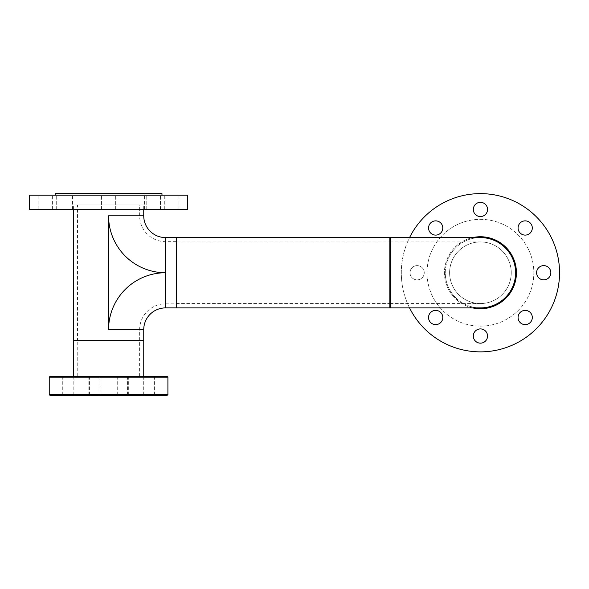 <?xml version="1.0" encoding="UTF-8"?>
<svg xmlns="http://www.w3.org/2000/svg" width="589" height="589" viewBox="0 0 589 589"><rect width="100%" height="100%" fill="white"/><g stroke="black" fill="none" stroke-linecap="round" stroke-linejoin="round"><path stroke-width="0.44" stroke-dasharray="2.94 2.21" d="M143.738 376.386L73.404 376.386L143.738 376.386M77.755 376.386L139.387 376.386L77.755 376.386L77.755 340.545L139.387 340.545L77.755 340.545M139.387 376.386L139.387 340.545M73.404 340.545L143.738 340.545L73.404 340.545M176.376 241.924L176.376 303.556L176.376 241.924L389.837 241.924L389.837 303.556L389.837 241.924M176.376 303.556L389.837 303.556M176.376 237.573L176.376 307.907L176.376 237.573M389.837 237.573L389.837 307.907M480.433 237.573A35.171 35.171 0 0 0 445.262 272.744A35.171 35.171 0 0 0 480.433 307.907A35.171 35.171 0 0 0 515.596 272.744A35.171 35.171 0 0 0 480.433 237.573A35.171 35.171 0 0 0 445.262 272.744A35.171 35.171 0 0 0 480.433 307.907A35.171 35.171 0 0 0 515.596 272.744A35.171 35.171 0 0 0 480.433 237.573A35.171 35.171 0 0 0 445.262 272.744A35.171 35.171 0 0 0 480.433 307.907M511.245 272.744A30.819 30.819 0 0 0 480.433 241.924A30.819 30.819 0 0 0 449.613 272.744A30.819 30.819 0 0 0 480.433 303.556A30.819 30.819 0 0 0 511.245 272.744A30.819 30.819 0 0 0 480.433 241.924A30.819 30.819 0 0 0 449.613 272.744A30.819 30.819 0 0 0 480.433 303.556A30.819 30.819 0 0 0 511.245 272.744A30.827 30.827 0 0 1 480.433 303.571A30.827 30.827 0 0 1 449.606 272.744A30.827 30.827 0 0 1 480.433 241.917A30.827 30.827 0 0 1 511.252 272.744M390.235 237.573L390.235 307.907M77.483 340.545L139.652 340.545L77.483 340.545L77.483 204.935L139.652 204.935L139.652 215.817A25.842 25.842 0 0 0 165.494 241.659L176.376 241.659L176.376 303.828L176.376 241.659M139.652 340.545L139.652 329.671A25.842 25.842 0 0 1 165.494 303.828L176.376 303.828M73.404 209.448L73.404 204.935L143.738 204.935L73.404 204.935M143.738 209.448L143.738 204.935M139.652 204.935L77.483 204.935M146.749 195.202L160.444 195.202L146.749 195.202M146.749 209.448L160.444 209.448L146.749 209.448M101.993 195.202L115.687 195.202L101.993 195.202M101.993 209.448L115.687 209.448L101.993 209.448M61.087 195.202L70.93 195.202L61.087 195.202M61.087 209.448L70.93 209.448L61.087 209.448M47.996 195.202L38.152 195.202L47.996 195.202M47.996 209.448L38.152 209.448L47.996 209.448M70.393 195.202L56.691 195.202L70.393 195.202M70.393 209.448L56.691 209.448L70.393 209.448M156.048 195.202L146.205 195.202L156.048 195.202M156.048 209.448L146.205 209.448L156.048 209.448M169.139 195.202L178.982 195.202L169.139 195.202M169.139 209.448L178.982 209.448L169.139 209.448M94.792 193.626L144.57 193.626L94.792 193.626M94.792 209.448L144.57 209.448L94.792 209.448M187.692 209.448L29.45 209.448M187.692 195.202L29.45 195.202M129.006 195.202L55.167 195.202L129.006 195.202M161.975 193.626L55.167 193.626M518.607 320.225A7.12 7.12 0 0 1 522.465 310.918A7.12 7.12 0 0 1 531.764 314.776A7.12 7.12 0 0 1 527.913 324.075A7.12 7.12 0 0 1 518.607 320.225M473.851 333.315A7.12 7.12 0 0 1 483.157 329.457A7.12 7.12 0 0 1 487.007 338.763A7.12 7.12 0 0 1 477.708 342.614A7.12 7.12 0 0 1 473.851 333.315M432.952 310.918A7.12 7.12 0 0 1 442.251 314.776A7.12 7.12 0 0 1 438.4 324.075A7.12 7.12 0 0 1 429.094 320.225A7.12 7.12 0 0 1 432.952 310.918M419.861 266.162A7.12 7.12 0 0 1 423.712 275.468A7.12 7.12 0 0 1 414.413 279.319A7.12 7.12 0 0 1 410.555 270.02A7.12 7.12 0 0 1 419.861 266.162A7.12 7.12 0 0 1 423.712 275.468A7.12 7.12 0 0 1 414.413 279.319A7.12 7.12 0 0 1 410.555 270.02A7.12 7.12 0 0 1 419.861 266.162M442.251 225.263A7.12 7.12 0 0 1 438.4 234.562A7.12 7.12 0 0 1 429.094 230.711A7.12 7.12 0 0 1 432.952 221.405A7.12 7.12 0 0 1 442.251 225.263M487.007 212.173A7.12 7.12 0 0 1 477.708 216.023A7.12 7.12 0 0 1 473.851 206.724A7.12 7.12 0 0 1 483.157 202.866A7.12 7.12 0 0 1 487.007 212.173M527.913 234.562A7.12 7.12 0 0 1 518.607 230.711A7.12 7.12 0 0 1 522.465 221.405A7.12 7.12 0 0 1 531.764 225.263A7.12 7.12 0 0 1 527.913 234.562M541.004 279.319A7.12 7.12 0 0 1 537.146 270.02A7.12 7.12 0 0 1 546.452 266.162A7.12 7.12 0 0 1 550.303 275.468A7.12 7.12 0 0 1 541.004 279.319M472.739 307.907A36.003 36.003 0 0 1 447.169 258.969A36.003 36.003 0 0 1 494.208 239.48A36.003 36.003 0 0 1 513.689 286.519A36.003 36.003 0 0 1 444.57 269.556A36.003 36.003 0 0 1 472.739 237.573M510.707 199.649A79.117 79.117 0 0 1 553.527 303.018A79.117 79.117 0 0 1 450.151 345.839A79.117 79.117 0 0 1 407.33 242.462A79.117 79.117 0 0 1 510.707 199.649M500.871 223.4A53.408 53.408 0 0 1 529.769 293.182A53.408 53.408 0 0 1 459.994 322.08A53.408 53.408 0 0 1 431.089 252.306A53.408 53.408 0 0 1 500.871 223.4A53.408 53.408 0 0 1 529.769 293.182A53.408 53.408 0 0 1 459.994 322.08A53.408 53.408 0 0 1 431.089 252.306A53.408 53.408 0 0 1 500.871 223.4M409.554 307.907A79.117 79.117 0 0 1 409.554 237.573M50.021 395.374L167.121 395.374M167.909 394.586L49.233 394.586M167.121 376.386L50.021 376.386M49.233 377.181L167.909 377.181M154.075 395.374L143.318 395.374L154.075 395.374M143.635 376.386L154.392 376.386L143.635 376.386M128.019 395.374L117.255 395.374L128.019 395.374M117.572 376.386L128.336 376.386L117.572 376.386M73.507 395.374L62.743 395.374L73.507 395.374M63.06 376.386L73.824 376.386L63.06 376.386M99.563 395.374L88.806 395.374L99.563 395.374M89.123 376.386L99.88 376.386L89.123 376.386M126.473 395.374L89.58 395.374L126.473 395.374M90.662 376.386L127.555 376.386L90.662 376.386M143.738 215.817L108.567 215.817A56.927 56.927 0 0 0 165.494 272.744L165.494 241.659L165.494 272.744A56.927 56.927 0 0 0 108.567 329.671L139.652 329.671L108.567 329.671L108.567 215.817A56.927 56.927 0 0 0 165.494 272.744L165.494 307.907M165.494 237.573L165.494 272.744A56.927 56.927 0 0 0 108.567 329.671L108.567 215.817A56.927 56.927 0 0 0 165.494 272.744A56.927 56.927 0 0 0 108.567 329.671L143.738 329.671M108.567 329.671L108.567 215.817M390.235 303.571L480.433 303.571M390.235 241.917L480.433 241.917M146.205 209.448L146.205 195.202L146.205 209.448M115.687 209.448L115.687 195.202L115.687 209.448M70.93 209.448L70.93 195.202L70.93 209.448M52.392 209.448L52.392 195.202M101.448 209.448L101.448 195.202L101.448 209.448M164.743 209.448L164.743 195.202M72.572 209.448L72.572 193.626M144.57 209.448L144.57 193.626M178.982 209.448L178.982 195.202M160.444 209.448L160.444 195.202L160.444 209.448M56.691 209.448L56.691 195.202L56.691 209.448M38.152 209.448L38.152 195.202M154.392 376.386L154.392 395.374M128.336 376.386L128.336 395.374M73.824 376.386L73.824 395.374M99.88 376.386L99.88 395.374M127.555 376.386L127.555 395.374M89.58 376.386L89.58 395.374M88.806 376.386L88.806 395.374M62.743 376.386L62.743 395.374M117.255 376.386L117.255 395.374M143.318 376.386L143.318 395.374"/><path stroke-width="0.88" d="M143.738 376.386L143.738 340.545L73.404 340.545L73.404 209.448M73.404 376.386L73.404 340.545L143.738 340.545L143.738 329.671A21.756 21.756 0 0 1 165.494 307.907L176.376 307.907L176.376 237.573L389.837 237.573L389.837 307.907L176.376 307.907L176.376 237.573L165.494 237.573A21.756 21.756 0 0 1 143.738 215.817L143.738 209.448M390.235 272.744L390.235 237.573L480.433 237.573A35.171 35.171 0 0 1 515.596 272.744A35.171 35.171 0 0 1 480.433 307.907L390.235 307.907L390.235 272.744M138.849 209.448L187.692 209.448L187.692 195.202L29.45 195.202L29.45 209.448L138.849 209.448M55.167 195.202L55.167 193.626L161.975 193.626L161.975 195.202M518.607 320.225A7.12 7.12 0 0 1 522.465 310.918A7.12 7.12 0 0 1 531.764 314.776A7.12 7.12 0 0 1 527.913 324.075A7.12 7.12 0 0 1 518.607 320.225M473.851 333.315A7.12 7.12 0 0 1 483.157 329.457A7.12 7.12 0 0 1 487.007 338.763A7.12 7.12 0 0 1 477.708 342.614A7.12 7.12 0 0 1 473.851 333.315M432.952 310.918A7.12 7.12 0 0 1 442.251 314.776A7.12 7.12 0 0 1 438.4 324.075A7.12 7.12 0 0 1 429.094 320.225A7.12 7.12 0 0 1 432.952 310.918M442.251 225.263A7.12 7.12 0 0 1 438.4 234.562A7.12 7.12 0 0 1 429.094 230.711A7.12 7.12 0 0 1 432.952 221.405A7.12 7.12 0 0 1 442.251 225.263M487.007 212.173A7.12 7.12 0 0 1 477.708 216.023A7.12 7.12 0 0 1 473.851 206.724A7.12 7.12 0 0 1 483.157 202.866A7.12 7.12 0 0 1 487.007 212.173M527.913 234.562A7.12 7.12 0 0 1 518.607 230.711A7.12 7.12 0 0 1 522.465 221.405A7.12 7.12 0 0 1 531.764 225.263A7.12 7.12 0 0 1 527.913 234.562M541.004 279.319A7.12 7.12 0 0 1 537.146 270.02A7.12 7.12 0 0 1 546.452 266.162A7.12 7.12 0 0 1 550.303 275.468A7.12 7.12 0 0 1 541.004 279.319M472.739 237.573A36.003 36.003 0 0 1 514.779 283.515A36.003 36.003 0 0 1 472.739 307.907M409.554 237.573A79.117 79.117 0 0 1 510.707 199.649A79.117 79.117 0 0 1 553.527 303.018A79.117 79.117 0 0 1 409.554 307.907M167.909 394.586L167.121 395.374L50.021 395.374L49.233 394.586L167.909 394.586L167.909 377.181L49.233 377.181L49.233 394.586M49.233 377.181L50.021 376.386L167.121 376.386L167.909 377.181M143.738 329.671L108.567 329.671L108.567 215.817L143.738 215.817M165.494 307.907L165.494 272.744A56.927 56.927 0 0 0 108.567 329.671M108.567 215.817A56.927 56.927 0 0 0 165.494 272.744L165.494 237.573"/></g></svg>

